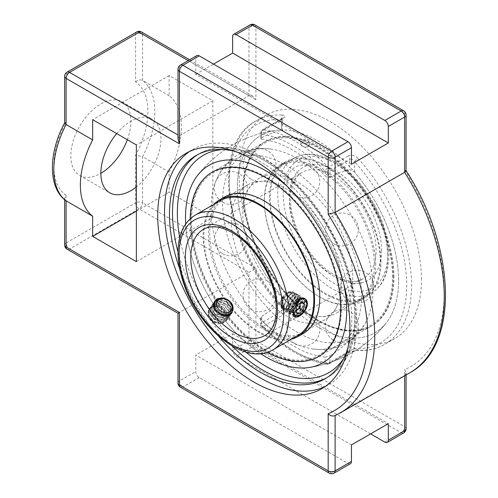 <?xml version="1.0" encoding="UTF-8"?>
<svg xmlns="http://www.w3.org/2000/svg" width="498" height="498" viewBox="0 0 498 498"><rect width="100%" height="100%" fill="white"/><g stroke="black" fill="none" stroke-linecap="round" stroke-linejoin="round"><path stroke-width="0.37" stroke-dasharray="2.49 1.87" d="M325.07 386.622A135.867 78.441 -120 0 0 328.568 384.798A135.867 78.441 -120 0 0 328.568 227.916A135.867 78.441 -120 0 0 192.701 149.468A135.867 78.441 -120 0 0 189.371 151.591M179.747 268.982A128.92 74.432 -120 0 0 218.591 336.262M347.809 348.233A128.92 74.432 -120 0 0 351.793 319.766A128.92 74.432 -120 0 0 233.992 151.087M260.535 353.611A113.98 65.804 60 0 1 185.692 223.976A113.98 65.804 -120 0 0 260.535 353.611M287.278 186.414A113.98 65.804 60 0 1 296.285 195.123A113.98 65.804 60 0 1 343.857 284.42A113.98 65.804 -120 0 0 287.278 186.414M357.987 158.401C354.862 155.357 351.582 154.529 348.146 155.924A3.436 1.98 60 0 1 349.702 159.441L329.975 170.833A3.436 1.98 180 0 1 325.119 170.833A3.436 1.145 -44.5 0 1 328.419 167.309A3.436 1.98 60 0 1 329.975 170.833L329.975 177.157C328.288 177.755 326.669 177.332 325.119 175.881L325.119 170.833A125.484 72.447 -120 0 0 261.693 134.211A3.436 1.98 180 0 1 260.691 132.81A3.436 1.98 180 0 1 261.693 131.41A3.436 1.98 60 0 1 262.409 129.835A3.436 1.98 60 0 1 263.255 129.692A3.436 2.558 97.7 0 0 261.693 134.211L261.693 139.266L260.691 138.705L261.693 137.741L261.693 131.41L281.42 120.018C282.752 119.159 282.752 119.003 281.42 119.557A125.484 72.447 -120 0 0 229.261 182.791A125.484 72.447 -120 0 0 281.42 306.258A3.436 0.99 137.7 0 0 281.308 307.166A3.436 0.99 137.7 0 0 281.314 307.173A3.436 0.99 137.7 0 0 282.845 306.836C285.584 310.105 285.628 312.8 282.982 314.923A3.436 1.98 60 0 1 281.42 311.399L261.693 322.791A3.436 1.98 -0 0 0 260.691 324.192A3.436 1.98 -0 0 0 261.693 325.592A3.436 1.145 135.5 0 0 261.674 326.595A3.436 1.145 135.5 0 0 263.255 326.308A3.436 1.98 60 0 1 261.693 322.791L261.693 316.46L260.691 318.297L261.693 320.538L261.693 325.592A125.484 72.447 -120 0 0 325.119 362.214A3.436 1.98 -0 0 0 329.975 362.214A3.436 1.98 60 0 1 329.265 363.783A3.436 1.98 60 0 1 328.419 363.932A3.436 2.558 -82.3 0 1 327.086 364.212A3.436 2.558 -82.3 0 1 325.119 362.214L325.119 357.159L329.975 355.883L329.975 362.214L349.702 350.822L354.557 348.482A125.484 72.447 -120 0 0 406.723 285.248A125.484 72.447 -120 0 0 354.557 161.782A3.436 0.99 -42.3 0 1 357.987 158.401A128.92 74.432 60 0 1 411.578 285.248A128.92 74.432 60 0 1 384.879 344.267A128.92 74.432 60 0 1 357.987 350.212A3.436 2.621 -86.9 0 1 356.798 350.511A3.436 2.621 -86.9 0 1 354.557 348.482L354.557 338.067L349.702 340.377A109.572 63.265 -60 0 1 329.975 355.883M354.557 172.202L354.557 161.782C353.032 159.584 351.414 158.806 349.702 159.441L349.702 169.886L352.13 170.347L354.557 172.202A113.98 65.804 60 0 1 386.454 322.648A113.98 65.804 60 0 1 354.557 338.067M349.702 340.377L349.702 350.822A3.436 1.98 60 0 1 348.992 352.391A3.436 1.98 60 0 1 348.146 352.54L357.987 350.212M282.982 118.3C285.628 116.451 285.584 115.355 282.845 115.019A3.436 2.621 93.1 0 0 281.42 119.557C282.752 119.003 282.752 119.159 281.42 120.018A3.436 1.98 60 0 1 282.129 118.449L282.129 118.449A3.436 1.98 60 0 1 282.982 118.3L263.255 129.692A128.92 74.432 60 0 1 328.419 167.309L348.146 155.924M281.42 120.018L281.42 130.464C282.758 130.146 282.758 129.984 281.42 129.972L281.42 119.557M261.693 137.741A109.572 63.265 120 0 1 281.42 130.464C282.758 130.146 282.758 129.984 281.42 129.972A113.98 65.804 60 0 0 275.469 130.414A119.738 119.738 0 0 0 197.631 175.352A119.738 119.738 0 0 1 275.388 130.426M282.428 298.507L281.42 295.837L281.42 306.258L282.428 309.358L281.42 311.399L281.42 300.954L282.428 298.507L282.428 309.351L281.314 307.166C225.121 248.129 209.278 144.725 255.96 120.97A128.92 74.432 60 0 1 282.845 115.019M261.693 139.266A119.725 69.122 60 0 1 325.119 175.881M329.975 177.157A109.572 63.265 -60 0 1 349.702 169.886M281.42 295.837A113.98 65.804 60 0 1 237.465 191.475A113.98 65.804 60 0 1 275.469 130.414M261.693 316.46A109.572 63.265 120 0 0 281.42 300.954M325.119 357.159A119.725 69.122 60 0 1 261.693 320.538M421.439 279.552A128.92 74.432 -120 0 0 365.165 149.817A128.92 74.432 -120 0 0 265.82 115.275A128.92 74.432 -120 0 0 265.82 264.139A128.92 74.432 -120 0 0 394.74 338.572A128.92 74.432 -120 0 0 421.439 279.552M254.895 24.9A4.905 2.832 -60 0 1 255.91 27.147L255.91 99.681L252.442 96.021L248.969 95.678L179.436 135.823L177.998 134.995M177.998 139.004L179.436 135.823L179.436 67.292A4.905 2.832 -0 0 0 177.998 69.297M409.86 372.765A166.089 95.896 60 0 1 404.656 375.417L334.805 415.724M351.451 444.932L195.764 355.049L195.764 371.539A4.905 2.832 -120 0 0 199.237 377.552L347.978 463.426A4.905 2.832 -120 0 0 350.43 463.669M196.778 55.62A4.905 2.832 -120 0 0 195.764 57.861L195.764 74.358L351.451 164.24M177.998 313.267L248.969 272.294L139.091 208.855A4.905 2.832 60 0 1 135.624 202.848A4.905 2.832 180 0 1 142.559 202.848A4.905 2.832 -60 0 1 139.091 208.855L69.552 249A4.905 2.832 -60 0 1 67.099 249.243M64.647 122.994L66.085 122.072A66.551 38.427 120 0 0 66.085 195.309L64.647 198.397L65.748 200.613M135.624 81.927C137.84 79.917 140.15 79.406 142.559 80.402A71.457 41.259 -60 0 1 142.559 156.683L135.624 155.164A66.551 38.427 120 0 0 135.624 81.927L135.624 34.244A4.905 2.832 60 0 1 136.639 31.997M169.133 172.028A71.457 41.259 120 0 0 169.133 95.747L169.133 75.54L212.839 100.77L212.839 217.464L169.133 192.234L169.133 172.028L142.559 156.683L142.559 202.848L255.91 268.285L248.969 272.294L248.969 340.825A4.905 2.832 180 0 1 255.91 340.825A4.905 2.832 -60 0 1 252.442 346.832A4.905 2.832 60 0 1 248.969 340.825L232.641 350.256L232.641 333.76L195.764 355.049M370.568 433.895L236.108 356.263A4.905 2.832 60 0 1 232.641 350.256M406.088 170.845L404.656 170.135L404.656 113.021A4.905 2.832 120 0 0 403.635 110.78M404.656 375.772L406.088 372.884L404.656 369.591A161.184 93.064 -120 0 0 404.656 170.135M169.133 95.747L142.559 80.402L142.559 34.244A4.905 2.832 -0 0 0 135.624 34.244L66.085 74.389A4.905 2.832 -0 0 0 64.647 76.393M232.641 333.76L388.322 423.642M127.339 139.714A42.486 24.533 120 0 0 122.097 101.822A42.486 24.533 120 0 0 100.851 103.926A42.486 24.533 120 0 0 73.094 141.37A42.486 24.533 120 0 0 79.612 175.414A42.486 24.533 120 0 0 100.851 173.31M195.764 74.358L213.518 64.105M116.706 133.576A42.486 24.533 -60 0 1 130.899 121.269A42.486 24.533 -60 0 1 152.139 119.165A42.486 24.533 -60 0 1 159.59 149.693A42.486 24.533 -60 0 1 136.359 186.924M212.839 100.77L136.359 144.924M169.133 75.54L92.659 119.694M136.359 261.618L212.839 217.464M136.359 211.158L169.133 192.234M231.321 220.57A77.75 44.888 -120 0 0 265.266 298.819A77.75 44.888 -120 0 0 325.182 319.648A77.75 44.888 -120 0 0 337.501 305.013A77.75 44.888 -120 0 0 341.279 284.053A77.75 44.888 -120 0 0 266.262 181.627A77.75 44.888 -120 0 0 247.425 184.976A77.75 44.888 -120 0 0 231.321 220.57M242.806 213.947A77.75 44.888 60 0 1 246.585 192.987A77.75 44.888 60 0 1 258.91 178.352A77.75 44.888 60 0 1 318.826 199.181A77.75 44.888 60 0 1 352.765 277.43A77.75 44.888 60 0 1 336.66 313.024A77.75 44.888 60 0 1 317.824 316.373A77.75 44.888 60 0 1 242.806 213.947M295.744 296.933C295.688 294.617 294.872 292.98 293.291 292.015C288.305 288.591 280.642 298.258 281.102 305.38L282.939 309.943L287.8 309.246C292.457 306.301 295.102 302.193 295.744 296.933M224.318 298.209L230.705 302.74L232.815 306.575M210.256 319.455C216.232 324.827 221.566 325.3 226.26 320.874C228.072 317.886 227.617 314.593 224.897 311.007C219.207 305.224 214.016 304.546 209.322 308.972C207.293 312.271 207.604 315.763 210.256 319.455M373.021 289.126A106.398 61.428 -120 0 0 270.358 148.952A106.398 61.428 -120 0 0 244.58 153.54A106.398 61.428 -120 0 0 222.544 202.25A106.398 61.428 -120 0 0 268.988 309.326A106.398 61.428 -120 0 0 350.984 337.831A106.398 61.428 -120 0 0 367.841 317.799A106.398 61.428 -120 0 0 373.021 289.126M393.227 277.454A106.398 61.428 -120 0 0 346.782 170.378A106.398 61.428 -120 0 0 264.793 141.874A106.398 61.428 -120 0 0 264.787 264.737A106.398 61.428 -120 0 0 371.191 326.165A106.398 61.428 -120 0 0 393.227 277.454M341.335 307.415A106.398 61.428 -120 0 0 294.891 200.339A106.398 61.428 -120 0 0 212.895 171.835A106.398 61.428 -120 0 0 212.895 294.698A106.398 61.428 -120 0 0 319.293 356.126A106.398 61.428 -120 0 0 341.335 307.415M307.801 146.717A4.165 2.011 -173 0 1 301.95 146.182A4.165 2.011 -173 0 1 300.761 144.906A4.165 2.011 -173 0 1 305.106 143.019A4.165 2.011 -173 0 1 308.866 145.908A4.165 2.011 -173 0 1 307.801 146.717M398.587 280.548A113.98 65.804 -120 0 0 357.172 175.315A113.98 65.804 -120 0 0 275.494 130.408A113.98 65.804 -120 0 0 260.989 266.903A113.98 65.804 -120 0 0 386.454 322.648A113.98 65.804 -120 0 0 398.587 280.548M361.542 295.75A106.398 61.428 60 0 1 339.505 344.46A106.398 61.428 60 0 1 313.728 349.048A106.398 61.428 60 0 1 211.065 208.874A106.398 61.428 60 0 1 216.244 180.201A106.398 61.428 60 0 1 233.101 160.169A106.398 61.428 60 0 1 315.097 188.674A106.398 61.428 60 0 1 361.542 295.75M218.566 201.64A77.8 44.92 -120 0 0 219.923 290.639A77.8 44.92 -120 0 0 296.316 336.312M213.598 204.51A78.784 45.486 -120 0 0 219.431 290.919A78.784 45.486 -120 0 0 291.349 339.182M319.728 296.54A77.8 44.92 -120 0 0 285.771 218.242A77.8 44.92 -120 0 0 225.818 197.401A77.8 44.92 -120 0 0 225.818 287.234A77.8 44.92 -120 0 0 303.618 332.154A77.8 44.92 -120 0 0 319.728 296.54M340.651 307.023A105.433 60.874 -120 0 0 228.819 167.907A105.433 60.874 -120 0 0 228.819 317.014A105.433 60.874 -120 0 0 340.651 307.023M341.367 307.434A106.448 61.459 -120 0 0 294.903 200.308A106.448 61.459 -120 0 0 212.87 171.791A106.448 61.459 -120 0 0 212.87 294.71A106.448 61.459 -120 0 0 319.324 356.17A106.448 61.459 -120 0 0 341.367 307.434M190.155 218.852A106.448 61.459 -120 0 0 267.202 352.31M224.679 196.922A78.784 45.486 -120 0 0 224.679 287.894A78.784 45.486 -120 0 0 303.463 333.38M393.955 277.075A106.448 61.459 -120 0 0 347.486 169.949A106.448 61.459 -120 0 0 265.459 141.432A106.448 61.459 -120 0 0 265.459 264.351A106.448 61.459 -120 0 0 371.906 325.81A106.448 61.459 -120 0 0 393.955 277.075M375.722 265.011A78.784 45.486 -120 0 0 341.335 185.729A78.784 45.486 -120 0 0 280.623 164.62A78.784 45.486 -120 0 0 280.623 255.592A78.784 45.486 -120 0 0 359.407 301.078A78.784 45.486 -120 0 0 375.722 265.011M393.258 277.479A106.448 61.459 -120 0 0 346.795 170.353A106.448 61.459 -120 0 0 264.762 141.83A106.448 61.459 -120 0 0 264.762 264.749A106.448 61.459 -120 0 0 371.215 326.209A106.448 61.459 -120 0 0 393.258 277.479M392.542 277.062A105.433 60.874 -120 0 0 280.71 137.946A105.433 60.874 -120 0 0 280.71 287.053A105.433 60.874 -120 0 0 392.542 277.062M374.384 264.986A77.8 44.92 -120 0 0 340.42 186.688A77.8 44.92 -120 0 0 280.467 165.846A77.8 44.92 -120 0 0 280.467 255.686A77.8 44.92 -120 0 0 358.267 300.599A77.8 44.92 -120 0 0 374.384 264.986M380.279 261.581A77.8 44.92 -120 0 0 346.315 183.289A77.8 44.92 -120 0 0 286.362 162.441A77.8 44.92 -120 0 0 286.362 252.281A77.8 44.92 -120 0 0 364.163 297.2A77.8 44.92 -120 0 0 380.279 261.581M380.97 261.985A78.784 45.486 -120 0 0 346.583 182.698A78.784 45.486 -120 0 0 285.871 161.595A78.784 45.486 -120 0 0 285.871 252.561A78.784 45.486 -120 0 0 364.654 298.047A78.784 45.486 -120 0 0 380.97 261.985M307.042 303.238L304.807 310.154L299.46 315.601M294.206 316.392L293.658 316.13L291.218 311.219L293.067 303.836L297.947 298.202L302.828 297.518L304.689 301.67L302.504 308.698L297.125 314.232L291.299 314.767L288.859 309.856L290.708 302.473L295.588 296.839L300.468 296.161L302.33 300.269L300.163 307.303L294.791 312.856L288.94 313.404L286.499 308.499L288.348 301.116L293.229 295.482L298.109 294.797L299.97 298.937L297.804 305.946L292.457 311.48L286.58 312.041L284.14 307.135L285.989 299.752L290.869 294.119L295.75 293.434L297.611 297.599L295.426 304.62L290.054 310.142L284.221 310.684L281.781 305.772L283.63 298.389L288.51 292.756L293.39 292.071L295.252 296.192L295.109 297.891L287.956 308.629L282.74 309.152L280.548 304.409L282.447 297.798L287.01 292.88L291.816 292.93L287.533 292.961L281.476 303.954L283.611 308.642L288.734 308.175L295.246 297.387L289.898 294.324L283.835 305.361L285.983 310.011L291.087 309.544L297.605 298.781L292.282 295.669L286.194 306.7L288.348 311.375L293.484 310.883L299.945 299.603M299.933 299.46L294.629 297.038L288.554 308.038L290.695 312.725L295.818 312.252L302.323 301.464L296.964 298.414L290.907 309.439L293.054 314.095L298.159 313.628L304.683 302.859L300.748 299.167M299.802 299.528L299.354 299.765M293.272 311.063L295.389 315.439L300.213 315.159M291.816 292.93L293.677 292.32L293.092 291.896L288.566 292.37L283.586 297.748L281.47 305.143L283.922 310.509L289.388 310.167L294.86 304.869L297.3 297.829L295.451 293.26L290.925 293.727L285.927 299.136L283.829 306.556L286.282 311.866L294.424 309.607L299.609 299.821M299.628 299.647L297.81 294.623L293.316 295.071L288.305 300.462L286.188 307.895L288.641 313.23L294.106 312.887L299.578 307.596L302.018 300.549L300.17 295.986L295.663 296.441L290.67 301.813L288.547 309.221L290.994 314.593L296.466 314.25L301.937 308.959L304.371 301.913L302.529 297.343L297.991 297.816L293.005 303.22L290.907 310.628L293.353 315.956L298.763 315.645L304.21 310.453L306.724 303.469L305.031 298.8M293.658 292.326A10.352 5.976 -60 0 1 295.109 297.891M292.388 297.655A8.416 4.862 120 0 0 286.499 293.173A8.416 4.862 120 0 0 280.548 303.481A8.416 4.862 120 0 0 280.598 304.334A8.416 4.862 120 0 0 286.443 306.955A8.416 4.862 120 0 0 292.388 297.655M301.19 302.411L298.85 300.375M298.775 300.306L297.885 299.472L293.191 302.877L291.367 308.972L294.237 311.661L295.681 310.609M301.981 301.838L299.105 300.176M299.005 300.12L297.885 299.472M297.287 305.243L293.191 302.877M295.47 311.337L291.367 308.972M298.333 314.026L294.237 311.661M300.537 302.89L300.755 302.161M231.856 312.881L225.644 316.485L218.13 314.437L213.374 308.486L214.065 302.23L219.718 299.46L226.932 301.925L231.396 308.299L230.406 314.973L224.461 318.16L216.954 316.118L212.192 310.161L212.883 303.905L218.535 301.141L225.75 303.599L230.213 309.974L229.229 316.647L223.285 319.841L215.771 317.792L211.015 311.841L211.706 305.585L217.358 302.815L224.573 305.28L229.036 311.655L228.047 318.328L222.102 321.515L214.594 319.473L209.832 313.516L210.523 307.266L216.176 304.496L223.39 306.955L227.86 313.329L226.87 320.002L220.925 323.196L213.412 321.154L208.656 315.197L209.347 308.941L213.823 306.282L219.892 307.241A10.352 8.161 35.1 0 0 212.409 306.812L209.197 309.158L208.506 315.408L213.262 321.366L220.776 323.407L226.721 320.22L227.704 313.547L223.241 307.173L216.026 304.708L210.374 307.478L209.683 313.734L214.445 319.685L221.952 321.733L227.897 318.539L228.887 311.866L224.417 305.492L217.203 303.033L211.557 305.797L210.859 312.053L215.622 318.01L223.129 320.052L229.08 316.865L230.064 310.192L225.6 303.817L218.385 301.352L212.733 304.122L212.042 310.379L216.804 316.33L224.312 318.378L230.257 315.184L231.246 308.511L226.777 302.137L219.562 299.678L213.91 302.442L213.219 308.698L217.981 314.655L225.488 316.697L231.439 313.51L232.423 306.836L227.96 300.462L220.745 297.997L215.142 300.692M216.885 300.755L224.237 298.613L231.352 304.732L230.101 312.651L221.647 313.927L215.136 307.471L217.539 300.767L225.974 301.576L230.867 309.326L226.546 315.757L217.582 314.07L213.686 306.457L218.927 301.695L227.281 305.38L229.248 313.759L222.419 317.873L214.134 313.491L218.89 322.909C209.44 323.208 204.298 309.158 212.671 306.7M223.59 298.078L230.188 302.193L232.896 309.034M219.587 307.104C228.968 310.578 228.657 324.316 218.89 322.916M213.362 311.287L216.269 306.88L222.525 307.926L225.868 313.373L222.961 317.774L216.711 316.734L213.362 311.287L211.314 314.201L214.663 319.648L220.913 320.687L223.82 316.286L220.477 310.839L214.221 309.793L211.314 314.201M214.221 309.793L216.269 306.88M220.477 310.839L222.525 307.926M223.82 316.286L225.868 313.373M220.913 320.687L222.961 317.774M214.663 319.648L216.711 316.734M223.036 149.537A125.484 72.447 60 0 1 354.825 315.209A125.484 72.447 60 0 1 343.676 358.498M245.8 352.005A125.484 72.447 60 0 1 179.716 237.546M326.588 377.876A128.92 74.432 -120 0 0 328.126 377.03A128.92 74.432 -120 0 0 354.825 318.01A128.92 74.432 -120 0 0 298.551 188.275A128.92 74.432 -120 0 0 199.206 153.733A128.92 74.432 -120 0 0 197.712 154.641M178.029 252.019A128.92 74.432 -120 0 0 232.423 346.228M260.691 318.297L260.691 324.192A3.436 3.436 0 0 0 261.674 326.595C283.213 348.289 305.019 360.826 327.086 364.212A3.436 3.436 0 0 0 329.265 363.783L348.992 352.397A3.436 1.98 60 0 1 348.992 352.397L351.488 351.345L356.798 350.511C367.238 351.078 376.594 348.992 384.879 344.267L394.74 338.572M282.845 306.836A128.92 74.432 60 0 1 255.96 120.97L265.82 115.275M348.146 352.54L328.419 363.932A128.92 74.432 60 0 1 263.255 326.308L282.982 314.923M403.635 432.955A4.905 2.832 60 0 1 401.183 432.712A4.905 2.832 120 0 0 404.656 426.699A4.905 2.832 180 0 1 406.088 428.703M406.088 115.026A4.905 2.832 -0 0 0 404.656 113.021L255.91 27.147A4.905 2.832 -0 0 0 248.969 27.147A4.905 2.832 60 0 1 249.99 24.9M188.182 60.582L248.969 95.678L248.969 27.147L232.641 36.578M141.544 31.997A4.905 2.832 -60 0 1 142.559 34.244L255.91 99.681M64.647 244.997A4.905 2.832 180 0 1 66.085 242.993A4.905 2.832 -120 0 0 69.552 249L179.436 312.439L179.436 380.97A4.905 2.832 -120 0 0 182.903 386.977A4.905 2.832 -60 0 1 180.45 387.22M67.099 72.142A4.905 2.832 -120 0 0 66.085 74.389L66.085 122.072M177.998 382.974A4.905 2.832 180 0 1 179.436 380.97L195.764 371.539M180.45 65.045A4.905 2.832 -120 0 0 179.436 67.292L195.764 57.861M329.197 473.1A4.905 2.832 120 0 0 331.649 472.857A4.905 2.832 -120 0 0 334.102 473.1M335.117 415.581L335.117 415.562A166.089 95.896 -120 0 0 340.321 412.917M199.237 377.552L182.903 386.977L331.649 472.857L347.978 463.426M66.085 195.309L66.085 242.993L135.624 202.848L135.624 155.164M255.91 268.285L255.91 340.825L404.656 426.699L404.656 369.591M384.854 442.137L401.183 432.712L252.442 346.832L236.108 356.263M387.718 257.248A77.75 44.888 60 0 1 371.614 292.843A77.75 44.888 60 0 1 293.864 247.948A77.75 44.888 60 0 1 293.864 158.171A77.75 44.888 60 0 1 353.779 179A77.75 44.888 60 0 1 387.718 257.248M376.096 250.538A61.316 35.402 -120 0 0 349.335 188.829A61.316 35.402 -120 0 0 302.081 172.401A61.316 35.402 -120 0 0 302.081 243.205A61.316 35.402 -120 0 0 363.397 278.606A61.316 35.402 -120 0 0 376.096 250.538M381.561 250.538A65.182 37.63 60 0 1 312.427 256.713A65.182 37.63 60 0 1 312.427 164.533A65.182 37.63 60 0 1 381.561 250.538M387.718 254.092A73.891 42.66 -120 0 0 309.345 156.596A73.891 42.66 -120 0 0 309.345 261.095A73.891 42.66 -120 0 0 387.718 254.092M277.498 307.465A61.316 35.402 60 0 1 264.799 335.534L363.397 278.606C347.529 290.371 309.582 264.314 296.534 227.947C291.865 215.802 289.917 204.672 290.683 194.556L292.88 184.092C294.972 178.601 298.034 174.705 302.081 172.401L203.483 229.329A61.316 35.402 60 0 1 250.731 245.757A61.316 35.402 60 0 1 277.498 307.465M195.266 215.092A77.75 44.888 -120 0 0 195.266 304.876A77.75 44.888 -120 0 0 273.016 349.764M321.739 388.739L328.568 384.798M185.872 153.409L192.701 149.468M196.175 155.488L199.206 153.733C223.272 139.484 259.402 149.917 290.44 178.477C328.387 212.254 356.419 271.31 355.833 316.61C355.802 334.681 351.943 349.671 344.261 361.573C339.922 368.147 334.55 373.301 328.126 377.03L325.094 378.779M260.691 138.705L260.691 132.81A3.436 3.436 0 0 1 262.409 129.835L282.82 117.964L282.428 119.265L282.428 130.109M308.617 367.586A119.738 119.738 0 0 0 386.454 322.648A119.738 119.738 0 0 1 308.698 367.574M64.647 199.735L64.647 198.397M252.442 96.021L189.62 59.754M406.088 374.944L406.088 372.884M79.612 175.414L109.653 192.757M122.097 101.822L152.139 119.165M337.501 305.013C333.915 313.964 327.354 317.749 317.824 316.373M266.262 181.627C256.719 180.257 250.158 184.042 246.585 192.987M336.66 313.024L371.614 292.843C375.853 290.371 379.352 286.948 382.109 282.571C386.604 275.276 388.851 266.312 388.851 255.667C388.01 229.939 378.1 205.587 359.114 182.61C350.885 173.117 342.107 165.84 332.764 160.767C318.172 153.011 305.206 152.145 293.864 158.171L258.91 178.352M247.425 184.976L221.33 200.047M325.182 319.648L299.08 334.718M226.26 320.874L232.13 312.526M209.322 308.972L215.192 300.624M304.975 298.756L293.291 292.015M294.623 316.684L282.939 309.943M264.793 141.874L244.58 153.54M371.191 326.165L350.984 337.831M308.866 145.908A4.414 4.414 0 0 0 305.554 139.359A4.414 4.414 0 0 0 300.761 144.906M233.101 160.169L212.895 171.835M339.505 344.46L319.293 356.126M270.358 148.952C258.568 147.433 247.699 149.456 237.751 155.015C227.984 160.848 220.813 169.245 216.244 180.201M313.728 349.048C325.518 350.567 336.387 348.544 346.334 342.985C356.101 337.152 363.272 328.755 367.841 317.799M295.115 343.825A16.465 16.465 0 0 0 319.816 329.564A16.465 16.465 0 0 0 295.115 315.309A16.465 16.465 0 0 0 295.115 343.825M222.631 253.65A16.465 16.465 0 0 0 247.325 239.389A16.465 16.465 0 0 0 222.631 225.133A16.465 16.465 0 0 0 222.631 253.65M251.26 179.355A16.465 16.465 0 0 0 275.954 165.099A16.465 16.465 0 0 0 251.26 150.838A16.465 16.465 0 0 0 251.26 179.355M333.685 243.727A16.465 16.465 0 0 0 358.386 229.472A16.465 16.465 0 0 0 333.685 215.211A16.465 16.465 0 0 0 333.685 243.727M348.917 300.848A16.465 16.465 0 0 0 373.612 286.587A16.465 16.465 0 0 0 348.917 272.331A16.465 16.465 0 0 0 348.917 300.848M295.115 195.745A16.465 16.465 0 0 0 319.816 181.49A16.465 16.465 0 0 0 295.115 167.228A16.465 16.465 0 0 0 295.115 195.745M222.631 202.225A16.465 16.465 0 0 0 247.325 187.964A16.465 16.465 0 0 0 222.631 173.709A16.465 16.465 0 0 0 222.631 202.225M251.26 309.569A16.465 16.465 0 0 0 275.954 295.314A16.465 16.465 0 0 0 251.26 281.053A16.465 16.465 0 0 0 251.26 309.569M333.685 340.377A16.465 16.465 0 0 0 358.386 326.122A16.465 16.465 0 0 0 333.685 311.86A16.465 16.465 0 0 0 333.685 340.377M225.818 197.401L219.923 200.8M303.618 332.154L297.723 335.559M265.459 141.432L264.762 141.83M371.906 325.81L371.215 326.209M286.362 162.441L280.467 165.846M364.163 297.2L358.267 300.599M285.871 161.595L280.623 164.62M364.654 298.047L359.407 301.078M307.042 303.045L307.042 303.531M299.522 315.564L300.375 315.072M304.676 301.67L304.683 302.859M297.119 314.226L298.159 313.628M302.323 300.269L302.323 301.464M294.785 312.85L295.818 312.252M299.964 298.937L299.97 300.132M292.451 311.474L293.484 310.883M297.605 297.599L297.605 298.781M290.054 310.136L291.087 309.544M295.246 296.192L295.246 297.387M287.956 308.623L288.734 308.175M287.533 292.961L288.566 292.37M281.476 303.954L281.476 305.143M289.898 294.324L290.925 293.733M283.835 305.361L283.835 306.556M292.282 295.669L293.322 295.077M286.194 306.7L286.194 307.895M294.629 297.038L295.663 296.441M288.554 308.038L288.554 309.221M296.964 298.414L297.991 297.823M290.907 309.439L290.907 310.628M293.272 310.802L293.272 311.511M280.548 303.481L280.548 304.409M286.499 293.173L287.01 292.88"/><path stroke-width="0.75" d="M189.371 151.591A135.867 78.441 -120 0 0 172.825 261.456A135.867 78.441 -120 0 0 260.635 378.069A135.867 78.441 -120 0 0 325.07 386.622M253.806 382.01A135.867 78.441 60 0 1 165.043 262.284A135.867 78.441 60 0 1 185.872 153.409A135.867 78.441 60 0 1 321.739 231.856A135.867 78.441 60 0 1 321.739 388.739A135.867 78.441 60 0 1 253.806 382.01M233.992 151.087A128.92 74.432 -120 0 0 196.175 155.488A128.92 74.432 -120 0 0 169.476 214.501A128.92 74.432 -120 0 0 179.747 268.982M218.591 336.262A128.92 74.432 -120 0 0 325.094 378.779A128.92 74.432 -120 0 0 347.809 348.233M346.689 310.509A113.98 65.804 60 0 1 308.617 367.586A113.98 65.804 60 0 1 260.535 353.611A113.98 65.804 -120 0 0 308.592 367.592A113.98 65.804 -120 0 0 346.689 310.509A113.98 65.804 -120 0 0 343.857 284.42A113.98 65.804 60 0 1 346.689 310.509M185.692 223.976A113.98 65.804 60 0 1 197.631 175.352A113.98 65.804 60 0 1 287.278 186.414A113.98 65.804 -120 0 0 197.631 175.352A113.98 65.804 -120 0 0 185.692 223.976M64.715 122.713C48.555 152.6 47.696 187.292 65.748 200.613L66.085 200.837A71.457 41.259 -60 0 1 66.085 124.556L66.085 78.398A4.905 2.832 -60 0 1 69.552 72.391A4.905 2.832 -120 0 0 67.099 72.142A4.905 4.905 0 0 0 64.647 76.393A4.905 2.832 -0 0 0 66.085 78.398L179.436 143.835L177.998 139.004L177.998 69.297A4.905 2.832 -0 0 0 179.436 71.301A4.905 2.832 -60 0 1 182.903 65.288A4.905 2.832 -120 0 0 180.45 65.045A4.905 4.905 0 0 0 177.998 69.297M388.322 126.461L388.322 142.951L232.641 53.068L232.641 36.578A4.905 2.832 60 0 1 233.655 34.331A4.905 2.832 60 0 1 236.108 34.574L384.854 120.448A4.905 2.832 60 0 1 388.322 126.461L404.656 117.03A4.905 2.832 -0 0 0 406.088 115.026A4.905 4.905 0 0 0 403.635 110.78A4.905 2.832 120 0 0 401.183 111.023A4.905 2.832 60 0 1 404.656 117.03L404.656 172.32L335.117 212.465L328.176 214.289A161.184 93.064 60 0 1 328.176 413.745L328.176 470.853A4.905 2.832 120 0 0 329.197 473.1A4.905 4.905 0 0 0 334.102 473.1A4.905 2.832 -120 0 0 335.117 470.853A4.905 2.832 180 0 1 328.176 470.853L179.436 384.979A4.905 2.832 180 0 1 177.998 382.974A4.905 4.905 0 0 0 180.45 387.22A4.905 2.832 -60 0 1 179.436 384.979L179.436 312.439L177.998 313.267L67.099 249.243A4.905 2.832 -60 0 1 66.085 246.996A4.905 2.832 180 0 1 64.647 244.997A4.905 4.905 0 0 0 67.099 249.243M335.117 415.562C332.67 416.521 330.361 415.917 328.176 413.745M388.322 142.951L351.451 164.24L351.451 147.744A4.905 2.832 -120 0 0 347.978 141.737L199.237 55.863A4.905 2.832 -120 0 0 196.778 55.62L180.45 65.045M334.102 473.1L350.43 463.669A4.905 2.832 -120 0 0 351.451 461.422L351.451 444.932L388.322 423.642L388.322 440.139A4.905 2.832 60 0 1 387.307 442.38A4.905 2.832 60 0 1 384.854 442.137L370.568 433.895M92.659 139.901A71.457 41.259 120 0 0 92.659 216.182L92.659 236.388L136.359 261.618L136.359 144.924L92.659 119.694L92.659 139.901L66.085 124.556L64.647 122.994L64.647 76.393M406.019 170.602C455.963 247.431 459.779 346.172 409.86 372.765A166.089 95.896 60 0 0 404.656 172.32L406.088 170.845L406.088 115.026M92.659 216.182L66.085 200.837L66.085 246.996L179.436 312.439M100.851 173.31A42.486 24.533 120 0 0 127.339 139.714M213.518 64.105L232.641 53.068M136.359 186.924A42.486 24.533 -60 0 1 130.899 190.653A42.486 24.533 -60 0 1 109.653 192.757A42.486 24.533 -60 0 1 116.706 133.576M92.659 236.388L136.359 211.158M232.815 306.575L232.13 312.526C226.69 321.391 208.015 309.731 215.192 300.624L217.358 298.638L224.318 298.209M307.366 303.637C307.596 310.628 298.196 319.293 294.623 316.684L292.724 312.09C292.289 304.988 300.157 295.439 304.975 298.756C306.519 299.703 307.31 301.334 307.366 303.637M296.316 336.312A77.8 44.92 -120 0 0 297.723 335.559A77.8 44.92 -120 0 0 313.84 299.939A77.8 44.92 -120 0 0 279.876 221.647A77.8 44.92 -120 0 0 219.923 200.8A77.8 44.92 -120 0 0 218.566 201.64M291.349 339.182A78.784 45.486 -120 0 0 298.215 336.405A78.784 45.486 -120 0 0 314.531 300.344A78.784 45.486 -120 0 0 280.144 221.056A78.784 45.486 -120 0 0 219.431 199.953A78.784 45.486 -120 0 0 213.598 204.51M267.202 352.31A106.448 61.459 -120 0 0 318.627 356.568A106.448 61.459 -120 0 0 340.676 307.839A106.448 61.459 -120 0 0 294.206 200.713A106.448 61.459 -120 0 0 212.179 172.19A106.448 61.459 -120 0 0 190.155 218.852M298.215 336.405L303.463 333.38A78.784 45.486 -120 0 0 319.778 297.312A78.784 45.486 -120 0 0 285.391 218.031A78.784 45.486 -120 0 0 224.679 196.922L219.431 199.953M304.882 298.707L300.381 299.161L297.238 301.869L293.266 311.511L295.308 315.906L300.531 314.991L305.162 310.03L307.048 303.531L302.965 298.507L305.187 298.881L307.042 303.238M299.46 315.601L294.206 316.392M300.748 299.167L299.802 299.528M300.387 299.167L299.354 299.765L293.272 311.063M297.238 301.869A10.352 5.976 -60 0 1 302.965 298.507M304.851 304.527L303.027 310.615L298.333 314.026L295.47 311.337L297.287 305.243L301.981 301.838L304.851 304.527L301.19 302.411M295.681 310.609L298.931 308.25L300.537 302.89M303.027 310.615L298.931 308.25M215.092 300.767L214.507 307.334A10.352 8.161 35.1 0 1 215.167 300.661L223.59 298.078M214.314 306.762C216.406 315.626 231.875 318.066 232.859 309.302C234.888 301.24 220.651 293.764 216.879 300.748L215.155 300.661M232.896 309.034L231.856 312.881M216.91 306.208A8.416 6.642 -144.9 0 1 223.004 298.258A8.416 6.642 -144.9 0 1 232.267 306.836A8.416 6.642 -144.9 0 1 225.787 312.794A8.416 6.642 -144.9 0 1 216.91 306.208M343.676 358.498A125.484 72.447 60 0 1 245.8 352.005M179.716 237.546A125.484 72.447 60 0 1 223.036 149.537M197.712 154.641A128.92 74.432 -120 0 0 178.029 252.019M232.423 346.228A128.92 74.432 -120 0 0 326.588 377.876M404.656 375.772L404.656 430.708A4.905 2.832 60 0 1 403.635 432.955A4.905 4.905 0 0 0 406.088 428.703A4.905 2.832 180 0 1 404.656 430.708L388.322 440.139M236.108 34.574L252.442 25.143A4.905 2.832 -60 0 1 254.895 24.9A4.905 4.905 0 0 0 249.99 24.9A4.905 2.832 60 0 1 252.442 25.143L401.183 111.023L384.854 120.448M136.639 31.997A4.905 2.832 60 0 1 139.091 32.239A4.905 2.832 -60 0 1 141.544 31.997A4.905 4.905 0 0 0 136.639 31.997L67.099 72.142M177.998 134.995L69.552 72.391L139.091 32.239L188.182 60.582M347.978 141.737L331.649 151.168A4.905 2.832 120 0 0 328.176 157.175A4.905 2.832 -0 0 0 335.117 157.175A4.905 2.832 -120 0 0 331.649 151.168L182.903 65.288L199.237 55.863M334.805 415.724L340.321 412.917A166.089 95.896 -120 0 0 335.117 212.465L335.117 157.175L351.451 147.744M179.436 143.835L179.436 71.301L328.176 157.175L328.176 214.289M351.451 461.422L335.117 470.853L335.117 415.581M264.799 335.534A61.316 35.402 60 0 1 203.483 300.132A61.316 35.402 60 0 1 203.483 229.329C209.901 225.575 218.192 225.974 228.364 230.537C237.509 234.925 246.174 242.177 254.36 252.293C268.503 270.794 275.842 289.712 276.365 309.04C276.029 322.461 272.169 331.295 264.799 335.534M289.12 314.17A77.75 44.888 -120 0 0 255.181 235.928A77.75 44.888 -120 0 0 195.266 215.092C184.372 221.903 178.639 233.568 178.06 250.083C177.786 260.709 179.697 271.952 183.806 283.823C198.733 329.589 246.012 366.789 273.016 349.764A77.75 44.888 -120 0 0 289.12 314.17M283.655 314.17A73.891 42.66 60 0 1 205.282 321.173A73.891 42.66 60 0 1 205.282 216.674A73.891 42.66 60 0 1 283.655 314.17M277.498 310.615A65.182 37.63 -120 0 0 208.363 224.61A65.182 37.63 -120 0 0 208.363 316.79A65.182 37.63 -120 0 0 277.498 310.615M329.197 473.1L180.45 387.22M177.998 382.974L177.998 313.267M64.647 244.997L64.647 199.735M189.62 59.754L141.544 31.997M249.99 24.9L233.655 34.331M403.635 110.78L254.895 24.9M387.307 442.38L403.635 432.955M406.088 428.703L406.088 374.944M340.321 412.917L409.86 372.765M221.33 200.047L195.266 215.092M299.08 334.718L273.016 349.764M212.87 171.791L212.179 172.19M319.324 356.17L318.627 356.568M307.042 303.045L307.042 303.531M293.272 310.802L293.272 311.511"/></g></svg>
